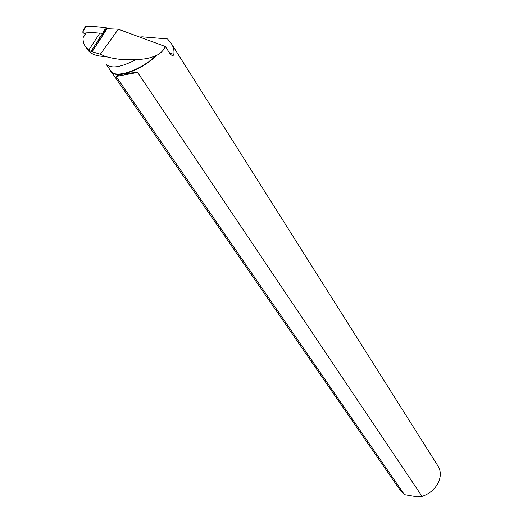 <?xml version="1.0" encoding="UTF-8"?>
<svg xmlns="http://www.w3.org/2000/svg" width="523" height="523" viewBox="0 0 523 523"><rect width="100%" height="100%" fill="white"/><g stroke="black" fill="none" stroke-linecap="round" stroke-linejoin="round"><path stroke-width="0.78" d="M103.181 33.394L82.889 31.864L82.811 32.295L85.197 34.498M85.229 27.373L85.458 26.209L85.864 26.15L105.685 27.386L107.483 28.536L105.685 27.386C99.01 27.523 90.237 25.281 85.079 27.006M156.109 55.386C141.256 70.219 115.393 78.999 110.902 71.135L110.837 71.474C115.367 79.437 141.615 70.474 156.54 55.458L156.109 55.386C150.722 58.118 144.073 59.465 136.17 59.426C126.442 60.446 116.152 59.445 105.313 56.432L100.344 54.215L90.976 51.391L88.753 50.11L85.589 46.802C83.647 44.05 82.824 40.99 83.111 37.63L86.262 32.897M136.17 59.426C121.055 67.454 111.02 69.016 106.045 64.1L110.784 70.965M105.313 56.432C97.317 56.399 91.623 54.431 88.224 50.522L85.576 46.809M91.074 51.3L102.632 33.531L103.188 33.387L106.744 28.706L118.322 29.21L100.344 54.215M156.54 55.458C160.868 53.143 163.81 50.169 165.36 46.534L118.322 29.21M165.36 46.534L169.583 53.019C170.844 54.902 172.047 55.706 173.178 55.425L173.845 54.307C174.375 50.594 173.492 46.933 171.184 43.324L167.537 38.937L142.236 36.832L141.641 37.8M97.971 41.592L97.683 41.134M400.52 490.757L110.052 69.899M400.683 490.986L404.429 494.634L116.093 76.469C118.865 74.514 126.036 73.168 137.614 72.436L422.054 496.379C429.239 493.921 434.567 489.508 438.039 483.141C441.079 476.813 441.066 471.118 438.013 466.058L171.413 43.684M422.054 496.379L417.439 496.843L404.429 494.634M139.608 37.055L142.236 36.832M99.292 36.93L100.625 38.65M137.614 72.436L116.093 76.469M92.211 51.607L107.208 28.517M102.763 33.139L105.685 27.386M85.864 26.15L82.889 31.864M106.816 27.909L103.057 33.276M100.017 39.591L99.259 38.715M169.687 53.176L173.845 54.307M98.259 41.154L97.971 40.702M88.753 50.11L99.442 33.747M82.778 31.877L85.458 26.209M171.237 54.895L173.178 55.425"/></g></svg>

